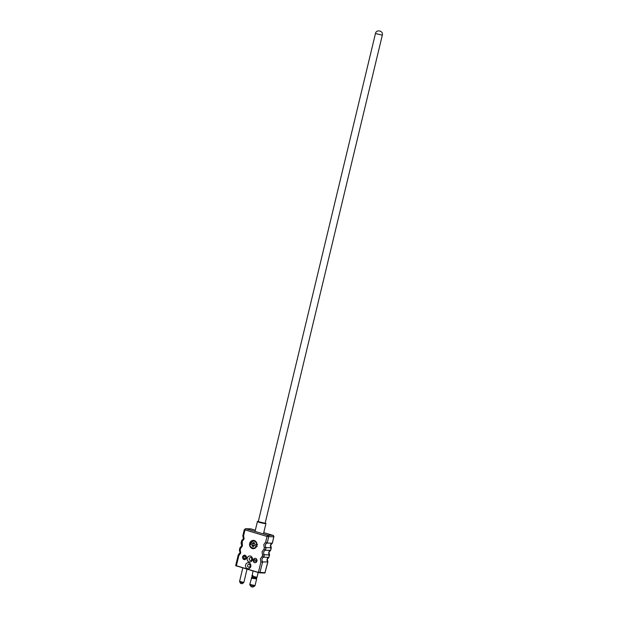 <?xml version="1.0" encoding="UTF-8"?>
<svg xmlns="http://www.w3.org/2000/svg" width="618" height="618" viewBox="0 0 618 618"><rect width="100%" height="100%" fill="white"/><g stroke="black" fill="none" stroke-linecap="round" stroke-linejoin="round"><path stroke-width="0.93" d="M265.184 523.06A4.372 0.448 -166.5 0 1 265.949 523.516A4.372 0.448 -166.5 0 1 259.745 522.442A4.372 0.448 -166.5 0 1 257.436 521.476A4.372 0.448 -166.5 0 1 258.324 521.414M258.27 521.615L265.137 523.261M375.458 33.511L258.262 521.669L260.124 522.449L265.122 523.315L382.318 35.156L375.458 33.511C376.292 29.031 383.608 30.792 382.318 35.156M272.322 543.207L273.774 536.903L267.03 536.432A1.267 0.548 -73.7 0 1 267.895 535.211L272.963 535.35A1.267 0.548 -73.7 0 1 273.025 535.358L263.755 532.646L272.963 535.35A1.267 1.136 91.5 0 1 273.774 536.903L272.407 543.114L270.653 545.099L271.287 547.787L270.692 550.267L268.93 552.26L269.572 554.949L268.861 557.359A2.673 2.395 -88.5 0 0 267.772 561.893L260.881 562.056L258.417 572.314L265.184 572.677M267.772 561.893L264.906 572.994L267.888 561.94L267.254 559.251L268.93 557.351M270.607 550.36L270.537 550.368A2.673 2.395 -88.5 0 0 269.448 554.902L268.76 555.227M235.813 565.547L259.83 572.863L262.696 561.754A2.673 2.395 91.5 0 1 263.786 557.22L268.861 557.359L269.448 554.902L264.373 554.763A2.673 2.395 91.5 0 1 265.462 550.229L270.537 550.368L271.171 547.741L266.095 547.61A2.673 2.395 91.5 0 1 267.185 543.075L272.26 543.214A2.673 2.395 -88.5 0 0 271.171 547.741L270.483 548.073M251.016 528.923A1.267 0.548 106.3 0 0 250.962 528.9A1.267 0.548 106.3 0 0 250.9 528.892A1.267 1.136 91.5 0 0 250.638 528.853L245.562 528.714A1.267 1.136 91.5 0 1 245.825 528.753L267.895 535.211A1.267 1.136 91.5 0 1 268.699 536.764L267.185 543.075L265.67 542.102L263.778 544.651L264.28 547.903L266.095 547.61L265.462 550.229L263.956 549.255L262.055 551.804L262.557 555.064L264.373 554.763L263.786 557.22L262.271 556.246L260.379 558.796L260.881 562.056M255.342 530.19L250.9 528.892L245.825 528.753A1.267 0.548 106.3 0 0 244.967 529.966L243.608 535.644L242.92 535.968L243.608 535.644L244.102 538.896L242.21 541.445L241.677 540.595L241.082 543.098L241.715 545.771L239.954 547.757L239.398 550.074L240.039 552.762L238.278 554.748L235.682 565.57L258.448 572.585M242.21 541.445L242.387 546.049L240.495 548.599L240.047 547.664M259.884 572.855L264.906 572.994L258.478 572.592L236.354 565.856L238.818 555.59L238.363 554.655M253.11 575.752C251.433 575.482 251.487 575.706 253.256 576.416L257.018 577.297L256.524 577.737L252.322 576.3M252.994 570.986L252.074 576.409M256.771 577.699L256.354 578.463L252.059 577.413M256.609 578.417L256.37 578.881L252.777 578.417C250.939 577.969 250.869 577.83 252.561 578.008M250.159 560.402A1.452 1.306 91.5 0 1 250.838 557.59A1.452 1.306 91.5 0 1 250.159 560.402M248.544 567.146A1.452 1.306 91.5 0 1 249.216 564.334A1.452 1.306 91.5 0 1 248.544 567.146M249.116 561.886A3.005 2.696 91.5 0 1 250.506 556.069A3.005 2.696 91.5 0 1 249.116 561.886M247.494 568.63A3.005 2.696 91.5 0 1 248.892 562.813A3.005 2.696 91.5 0 1 247.494 568.63M255.296 558.309A2.233 2.001 -88.5 0 0 253.65 559.406L257.096 560.41M256.818 561.654L253.125 560.572A2.233 2.001 91.5 0 1 253.411 559.398L253.65 559.406M253.365 560.642A2.233 2.001 -88.5 0 0 255.172 562.759M254.585 562.681A2.233 2.001 91.5 0 1 255.62 558.371A2.233 2.001 91.5 0 1 254.585 562.681M244.581 555.203A2.233 2.001 91.5 0 1 244.458 559.661A2.233 2.001 91.5 0 1 244.581 555.203A2.233 2.001 -88.5 0 0 244.519 555.203L244.164 556.687L242.828 556.3L244.172 556.633M244.512 555.227A2.233 2.001 -88.5 0 0 243.067 556.308M242.828 556.3A2.233 2.001 -88.5 0 0 242.55 557.475L243.878 557.861L243.523 559.352A2.233 2.001 -88.5 0 0 244.473 559.661M242.789 557.544A2.233 2.001 -88.5 0 0 243.554 559.205M253.89 540.433A4.148 3.716 -88.5 0 0 253.117 540.626M252.901 548.421A4.148 3.716 -88.5 0 0 253.318 548.575A4.148 3.716 -88.5 0 0 253.666 548.653M252.314 548.545A4.148 3.716 91.5 0 1 249.602 543.948A4.148 3.716 91.5 0 1 253.388 540.379A4.148 3.716 91.5 0 1 254.245 540.518A4.148 3.716 91.5 0 1 256.957 545.115A4.148 3.716 91.5 0 1 253.164 548.684A4.148 3.716 91.5 0 1 252.314 548.545M257.165 546.343L256.524 546.335A3.924 3.515 91.5 0 1 253.295 548.46L254.176 548.483A3.924 3.515 -88.5 0 0 254.407 548.483M254.616 540.65A3.924 3.515 -88.5 0 0 254.384 540.634L253.511 540.611A3.924 3.515 91.5 0 0 250.29 542.735L252.739 543.5L252.986 542.488L254.454 542.913L254.114 544.025L257.559 544.705M241.762 540.511L243.43 538.61L242.797 535.922L244.295 529.688L245.562 528.714M241.885 542.797L241.198 543.122L241.885 542.797M240.495 548.599L240.209 549.788L239.521 550.113L240.209 549.788L240.711 553.04L238.818 555.59M245.771 555.682L245.446 557.003L246.52 557.312M246.242 558.556L244.929 558.17L244.573 559.661M245.562 555.52L245.215 556.996L246.52 557.382M245.153 558.239L244.821 559.63M257.096 560.48L253.411 559.398M250.8 543.06A3.924 3.515 -88.5 0 0 250.537 544.288M253.272 545.053L250.027 544.28L253.272 545.053L253.025 546.065L252.322 546.049L252.569 545.037L250.02 544.288M256.686 546.165L253.813 545.563L253.573 546.575L252.105 546.15L252.353 545.138M256.447 546.158L256.153 546.235C255.458 549.618 249.108 547.757 250.02 544.435L249.865 544.396C249.981 546.799 251.124 548.151 253.295 548.46A3.924 3.515 91.5 0 1 252.492 548.328A3.924 3.515 91.5 0 1 249.888 544.412M256.57 544.752L256.988 544.798M254.207 543.925L256.54 544.628C257.451 541.306 251.101 539.444 250.398 542.828L252.893 543.67L253.141 542.658L254.361 543.021L254.114 544.025M252.105 546.15L253.573 546.575M253.813 545.563L253.542 546.405M256.238 546.111L253.789 545.393L256.725 546.065M252.739 543.5L253.596 543.693L253.797 542.851M253.025 546.065L253.589 546.235M243.631 582.411L243.337 582.836L240.726 582.31L239.583 581.337L243.631 582.411M250.947 586.389L249.873 584.906L254.446 586.088L255.025 585.609L249.78 584.35L252.09 576.424M254.693 586.065L252.7 587.1L250.823 586.428L253.133 586.938M240.696 583.392L242.001 583.747L243.538 582.813M250.344 542.913L253.511 540.611A3.924 3.515 91.5 0 1 254.315 540.742A3.924 3.515 91.5 0 1 256.918 544.682L256.779 544.79M273.905 536.88L273.025 535.358A1.267 0.548 -73.7 0 1 273.117 535.404M235.991 565.887L236.408 566.127M244.295 529.688L267.03 536.432L265.67 542.102M262.271 556.246L262.557 555.064M263.956 549.255L264.28 547.903M251.333 586.714L252.561 587.077M263.453 533.913L265.949 523.516M255.041 531.449L257.436 521.476M256.648 578.857L255.025 585.609M247.022 569.24L243.871 582.365M258.169 572.5L257.018 577.297M242.001 583.747L240.618 583.415L239.676 581.886M250.638 528.853L255.342 530.182M242.789 567.996L239.583 581.337M249.873 584.906L249.78 584.35"/></g></svg>
